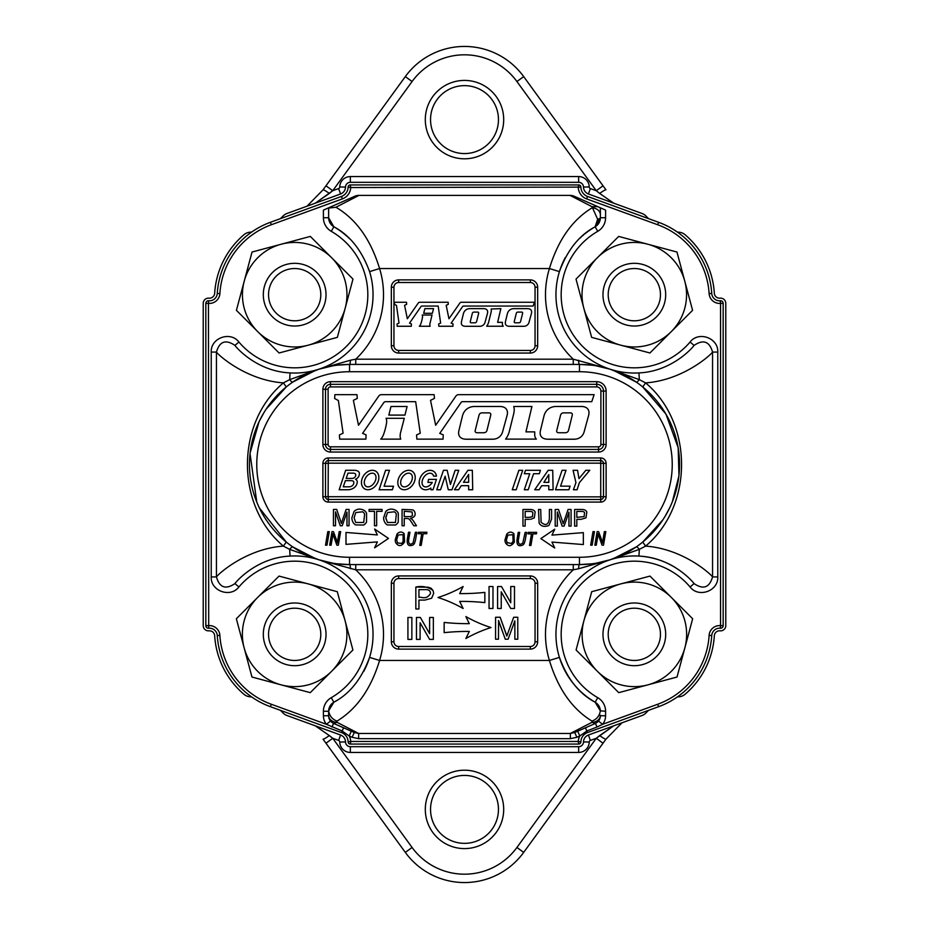 <?xml version="1.0" encoding="UTF-8"?>
<svg xmlns="http://www.w3.org/2000/svg" width="929" height="929" viewBox="0 0 929 929"><rect width="100%" height="100%" fill="white"/><g stroke="black" fill="none" stroke-linecap="round" stroke-linejoin="round"><path stroke-width="1.39" d="M464.5 775.425A33.967 33.967 0 0 1 493.914 826.369A33.967 33.967 0 0 1 435.086 826.369A33.967 33.967 0 0 1 464.5 775.425A33.967 33.967 0 0 1 493.914 826.369A33.967 33.967 0 0 1 435.086 826.369A33.967 33.967 0 0 1 464.5 775.425A33.967 33.967 0 0 1 493.914 826.369A33.967 33.967 0 0 1 435.086 826.369A33.967 33.967 0 0 1 464.5 775.425A33.967 33.967 0 0 1 493.914 826.369A33.967 33.967 0 0 1 435.086 826.369A33.967 33.967 0 0 1 464.5 775.425A33.967 33.967 0 0 1 493.914 826.369A33.967 33.967 0 0 1 435.086 826.369A33.967 33.967 0 0 1 464.5 775.425A33.967 33.967 0 0 1 493.914 826.369A33.967 33.967 0 0 1 435.086 826.369A33.967 33.967 0 0 1 464.5 775.425M603.014 743.2L523.689 852.392A73.159 73.159 0 0 1 405.311 852.392L323.06 739.194L405.311 852.392L325.986 743.2L332.745 738.288L325.986 743.2L405.311 852.392A73.159 73.159 0 0 0 523.689 852.392A73.159 73.159 0 0 1 405.311 852.392L412.081 847.48L332.745 738.288L329.354 735.582L332.745 738.288L338.62 740.425A1.742 1.742 0 0 1 339.759 742.039L345.507 741.934A7.49 7.49 0 0 0 340.583 735.025L286.98 715.516A10.451 10.451 0 0 1 282.962 712.88A52.256 52.256 0 0 0 280.372 710.325A52.256 52.256 0 0 1 282.962 712.88A10.451 10.451 0 0 0 286.98 715.516L340.583 735.025A7.49 7.49 0 0 1 345.507 741.934A4.831 4.831 0 0 0 350.338 746.684A4.831 4.831 0 0 1 345.507 741.934L339.759 742.039A10.579 10.579 0 0 0 350.338 752.432L350.338 746.684L578.662 746.684L350.338 746.684L350.338 752.432A10.579 10.579 0 0 1 339.759 742.039A1.742 1.742 0 0 0 338.62 740.425L340.583 735.025L338.62 740.425L332.745 738.288L412.081 847.48L405.311 852.392A73.159 73.159 0 0 0 523.689 852.392L605.94 739.194L603.014 743.2L596.255 738.288L613.686 725.828L599.646 735.582A8.361 0.778 36 0 0 605.94 739.194L621.989 722.808L605.94 739.194A8.361 0.778 36 0 1 599.646 735.582L596.255 738.288L603.014 743.2M523.689 76.608L605.94 189.806L523.689 76.608L603.014 185.8L596.255 190.712L603.014 185.8L523.689 76.608A73.159 73.159 0 0 0 405.311 76.608A73.159 73.159 0 0 1 523.689 76.608A73.159 73.159 0 0 0 405.311 76.608A73.159 73.159 0 0 1 523.689 76.608L516.919 81.52L596.255 190.712L599.646 193.418L596.255 190.712L590.379 188.575A1.742 1.742 0 0 1 589.241 186.961L583.493 187.066A7.49 7.49 0 0 0 588.417 193.975L642.02 213.484A10.451 10.451 0 0 1 646.038 216.12A52.256 52.256 0 0 0 648.628 218.675A52.256 52.256 0 0 1 646.038 216.12A10.451 10.451 0 0 0 642.02 213.484L588.417 193.975A7.49 7.49 0 0 1 583.493 187.066A4.831 4.831 0 0 0 578.662 182.316A4.831 4.831 0 0 1 583.493 187.066L589.241 186.961A10.579 10.579 0 0 0 578.662 176.568L578.662 182.316L350.338 182.316L578.662 182.316L578.662 176.568A10.579 10.579 0 0 1 589.241 186.961A1.742 1.742 0 0 0 590.379 188.575L588.417 193.975L590.379 188.575L596.255 190.712L516.919 81.52L523.689 76.608M325.986 185.8L405.311 76.608L323.06 189.806L325.986 185.8L332.745 190.712L315.314 203.172L329.354 193.418A8.361 0.778 -144 0 0 323.06 189.806L307.011 206.192L323.06 189.806A8.361 0.778 -144 0 1 329.354 193.418L332.745 190.712L325.986 185.8M464.5 85.642A33.967 33.967 0 0 1 493.914 136.586A33.967 33.967 0 0 1 435.086 136.586A33.967 33.967 0 0 1 464.5 85.642A33.967 33.967 0 0 1 493.914 136.586A33.967 33.967 0 0 1 435.086 136.586A33.967 33.967 0 0 1 464.5 85.642A33.967 33.967 0 0 1 493.914 136.586A33.967 33.967 0 0 1 435.086 136.586A33.967 33.967 0 0 1 464.5 85.642A33.967 33.967 0 0 1 493.914 136.586A33.967 33.967 0 0 1 435.086 136.586A33.967 33.967 0 0 1 464.5 85.642A33.967 33.967 0 0 1 493.914 136.586A33.967 33.967 0 0 1 435.086 136.586A33.967 33.967 0 0 1 464.5 85.642A33.967 33.967 0 0 1 493.914 136.586A33.967 33.967 0 0 1 435.086 136.586A33.967 33.967 0 0 1 464.5 85.642M315.314 725.828L329.354 735.582A8.361 0.778 144 0 1 323.06 739.194A8.361 0.778 144 0 0 329.354 735.582L315.314 725.828M613.686 203.172L599.646 193.418A8.361 0.778 -36 0 1 605.94 189.806A8.361 0.778 -36 0 0 599.646 193.418L613.686 203.172M345.507 187.066A4.831 4.831 0 0 1 350.338 182.316A4.831 4.831 0 0 0 345.507 187.066A7.49 7.49 0 0 1 340.583 193.975A7.49 7.49 0 0 0 345.507 187.066L339.759 186.961A1.742 1.742 0 0 1 338.62 188.575L340.583 193.975L286.98 213.484L340.583 193.975L338.62 188.575L332.745 190.712L412.081 81.52A64.798 64.798 0 0 1 516.919 81.52A64.798 64.798 0 0 0 412.081 81.52L405.311 76.608L412.081 81.52L332.745 190.712L338.62 188.575A1.742 1.742 0 0 0 339.759 186.961A10.579 10.579 0 0 1 350.338 176.568L578.662 176.568L350.338 176.568L350.338 182.316L350.338 176.568A10.579 10.579 0 0 0 339.759 186.961L345.507 187.066M282.962 216.12A10.451 10.451 0 0 1 286.98 213.484A10.451 10.451 0 0 0 282.962 216.12A52.256 52.256 0 0 1 280.372 218.675A52.256 52.256 0 0 0 282.962 216.12M249.82 232.227A52.256 52.256 0 0 0 251.724 232.018A52.256 52.256 0 0 1 249.82 232.227A10.451 10.451 0 0 0 244.013 234.665A10.451 10.451 0 0 1 249.82 232.227M214.669 293.285A83.61 83.61 0 0 1 244.013 234.665A83.61 83.61 0 0 0 214.669 293.285A5.226 5.226 0 0 1 208.944 298.163A5.226 5.226 0 0 0 214.669 293.285M203.219 303.365A5.226 5.226 0 0 1 208.944 298.163A5.226 5.226 0 0 0 203.219 303.365L203.219 625.635L203.219 303.365M208.944 630.837A5.226 5.226 0 0 1 203.219 625.635A5.226 5.226 0 0 0 208.944 630.837A5.226 5.226 0 0 1 214.669 635.715A5.226 5.226 0 0 0 208.944 630.837M244.013 694.335A83.61 83.61 0 0 1 214.669 635.715A83.61 83.61 0 0 0 244.013 694.335A10.451 10.451 0 0 0 249.82 696.773A10.451 10.451 0 0 1 244.013 694.335M251.724 696.982A52.256 52.256 0 0 0 249.82 696.773A52.256 52.256 0 0 1 251.724 696.982M583.493 741.934A4.831 4.831 0 0 1 578.662 746.684A4.831 4.831 0 0 0 583.493 741.934A7.49 7.49 0 0 1 588.417 735.025A7.49 7.49 0 0 0 583.493 741.934L589.241 742.039A1.742 1.742 0 0 1 590.379 740.425L588.417 735.025L642.02 715.516L588.417 735.025L590.379 740.425L596.255 738.288L516.919 847.48A64.798 64.798 0 0 1 412.081 847.48A64.798 64.798 0 0 0 516.919 847.48L523.689 852.392L516.919 847.48L596.255 738.288L590.379 740.425A1.742 1.742 0 0 0 589.241 742.039A10.579 10.579 0 0 1 578.662 752.432L350.338 752.432L578.662 752.432L578.662 746.684L578.662 752.432A10.579 10.579 0 0 0 589.241 742.039L583.493 741.934M646.038 712.88A10.451 10.451 0 0 1 642.02 715.516A10.451 10.451 0 0 0 646.038 712.88A52.256 52.256 0 0 1 648.628 710.325A52.256 52.256 0 0 0 646.038 712.88M679.18 696.773A52.256 52.256 0 0 0 677.276 696.982A52.256 52.256 0 0 1 679.18 696.773A10.451 10.451 0 0 0 684.987 694.335A10.451 10.451 0 0 1 679.18 696.773M714.331 635.715A83.61 83.61 0 0 1 684.987 694.335A83.61 83.61 0 0 0 714.331 635.715A5.226 5.226 0 0 1 720.056 630.837A5.226 5.226 0 0 0 714.331 635.715M725.781 625.635A5.226 5.226 0 0 1 720.056 630.837A5.226 5.226 0 0 0 725.781 625.635L725.781 303.365L725.781 625.635M720.056 298.163A5.226 5.226 0 0 1 725.781 303.365A5.226 5.226 0 0 0 720.056 298.163A5.226 5.226 0 0 1 714.331 293.285A5.226 5.226 0 0 0 720.056 298.163M684.987 234.665A83.61 83.61 0 0 1 714.331 293.285A83.61 83.61 0 0 0 684.987 234.665A10.451 10.451 0 0 0 679.18 232.227A10.451 10.451 0 0 1 684.987 234.665M677.276 232.018A52.256 52.256 0 0 0 679.18 232.227A52.256 52.256 0 0 1 677.276 232.018M620.491 656.489A26.128 26.128 0 0 1 622.07 611.259A26.128 26.128 0 0 1 660.449 635.25A26.128 26.128 0 0 1 620.491 656.489M617.715 660.925A31.354 31.354 0 0 1 619.132 606.916A31.354 31.354 0 0 1 665.687 634.333A31.354 31.354 0 0 1 617.715 660.925A31.354 31.354 0 0 0 665.687 634.333M671.284 331.618L671.249 331.653A52.256 52.256 0 0 0 647.827 244.222A52.256 52.256 0 0 0 583.818 308.231A52.256 52.256 0 0 0 671.249 331.653L692.581 310.321L676.962 252.038L618.679 236.419L576.015 279.083L591.634 337.366L649.917 352.985L671.249 331.653M331.618 671.284L352.915 649.986L345.112 620.839A52.256 52.256 0 0 0 257.681 597.417A52.256 52.256 0 0 0 244.153 647.896L251.968 677.032L281.104 684.847A52.256 52.256 0 0 0 345.112 620.839L337.297 591.703L279.014 576.085L236.349 618.749L244.153 647.896A52.256 52.256 0 0 0 281.104 684.847L310.251 692.651L331.583 671.319M605.592 210.117L574.25 196.274A10.451 10.451 0 0 0 570.034 195.38L592.005 206.702L597.742 206.644L605.592 210.117L605.592 217.734A15.677 15.677 0 0 1 597.753 231.309A73.159 73.159 0 0 0 578.152 341.524A73.159 73.159 0 0 0 690.096 342.023C698.55 330.794 718.547 337.97 717.769 352.079L712.555 352.079C709.907 355.842 682.13 380.333 645.609 382.887C693.382 423.043 693.684 505.666 645.609 546.113L639.338 549.364L610.237 559.746A78.384 78.384 0 0 0 559.421 657.384L549.422 660.461C558.05 688.853 572.241 709.071 592.005 721.101L592.005 722.297L570.348 733.457L574.749 732.505L595.384 723.401A8.361 8.361 0 0 0 600.366 715.748L600.366 715.225A8.361 7.072 -0 0 1 592.005 722.297L595.384 723.401L597.068 726.989L586.931 730.937L579.812 735.989L577.699 731.204M662.923 519.752L642.729 542.06L645.609 546.113C682.258 548.714 709.942 573.193 712.555 576.921L717.769 576.921C718.547 590.995 698.573 598.23 690.096 586.977L694.079 583.598C691.733 580.265 671.133 557.516 638.943 556.088A78.384 78.384 0 0 0 610.237 559.746L596.244 563.171M350.338 744.071L578.662 744.071L578.279 741.458L350.721 741.458L350.338 744.071A2.218 2.218 0 0 1 348.12 741.888L350.721 741.458A12.716 12.716 0 0 0 349.188 735.989L342.069 730.937L326.451 724.318A13.587 13.587 0 0 1 323.408 715.748L323.408 711.266A15.677 15.677 0 0 1 331.247 697.691A73.159 73.159 0 0 0 350.848 587.476A73.159 73.159 0 0 0 238.904 586.977C230.45 598.206 210.453 591.03 211.231 576.921L216.445 576.921C219.093 573.158 246.87 548.667 283.391 546.113C235.618 505.957 235.316 423.334 283.391 382.887C246.742 380.286 219.058 355.807 216.445 352.079C219.534 341.373 225.689 339.143 234.921 345.402C237.267 348.735 257.867 371.484 290.057 372.912A78.384 78.384 0 0 0 369.579 271.616C361.683 250.156 349.78 235.211 333.859 226.781L328.634 217.734L328.634 208.084L335.938 207.248C356.179 219.139 370.729 239.566 379.578 268.539L369.579 271.616M355.737 564.588L355.737 569.814L318.763 559.746A78.384 78.384 0 0 0 290.057 556.088C257.96 557.493 237.255 580.23 234.921 583.598C225.677 589.845 219.511 587.627 216.445 576.921L216.445 352.079L211.231 352.079C210.453 338.005 230.427 330.77 238.904 342.023L234.921 345.402M354.75 196.274L323.408 210.117L354.75 196.274A10.451 10.451 0 0 1 358.966 195.38L570.034 195.38M331.618 257.716L331.653 257.751A52.256 52.256 0 0 0 244.222 281.173A52.256 52.256 0 0 0 308.231 345.182A52.256 52.256 0 0 0 331.653 257.751L310.321 236.419L252.038 252.038L236.419 310.321L279.083 352.985L337.366 337.366L352.985 279.083L331.653 257.751M671.284 597.382L649.986 576.085L620.839 583.888A52.256 52.256 0 0 0 597.417 671.319L618.749 692.651L647.896 684.847L677.032 677.032L684.847 647.896A52.256 52.256 0 0 0 620.839 583.888L591.703 591.703L583.888 620.839L576.085 649.986L597.417 671.319A52.256 52.256 0 0 0 684.847 647.896L692.651 618.749L671.319 597.417M326.021 294.667A31.354 31.354 0 0 1 278.05 321.26A31.354 31.354 0 0 1 279.466 267.25A31.354 31.354 0 0 1 326.021 294.667M620.491 316.824A26.128 26.128 0 0 1 622.07 271.593A26.128 26.128 0 0 1 660.449 295.585A26.128 26.128 0 0 1 620.491 316.824M617.715 321.26A31.354 31.354 0 0 1 619.132 267.25A31.354 31.354 0 0 1 665.687 294.667A31.354 31.354 0 0 1 617.715 321.26M280.825 656.489A26.128 26.128 0 0 1 282.404 611.259A26.128 26.128 0 0 1 320.784 635.25A26.128 26.128 0 0 1 280.825 656.489M278.05 660.925A31.354 31.354 0 0 1 279.466 606.916A31.354 31.354 0 0 1 326.021 634.333A31.354 31.354 0 0 1 278.05 660.925M280.825 316.824A26.128 26.128 0 0 1 282.404 271.593A26.128 26.128 0 0 1 320.784 295.585A26.128 26.128 0 0 1 280.825 316.824M513.679 617.262L517.778 617.262L517.778 639.21L514.863 639.21L514.863 620.851L508.093 639.21L505.271 639.21L498.571 620.549L498.478 639.21L495.563 639.21L495.563 617.262L500.162 617.262L506.793 636.063L513.679 617.262M415.844 587.035C422.37 585.746 428.083 586.896 433.019 590.461L433.692 593.387L431.602 598.253L424.925 600.088L418.944 600.088L418.944 608.983L415.844 608.983L415.844 587.035L428.269 587.233L431.068 588.243L433.019 590.461L433.692 593.387L431.602 598.253M418.944 589.648L418.944 597.475C420.814 596.163 426.063 600.796 430.499 593.468C430.429 590.647 428.559 589.369 424.901 589.648L418.944 589.648M598.601 531.643L600.471 536.718A80.242 80.242 0 0 1 601.771 540.481A41.236 41.236 0 0 1 602.491 543.14A79.406 79.406 0 0 1 603.014 539.61L604.373 531.643L605.824 531.643L603.502 545.184L602.038 545.184L599.275 537.368A49.667 49.667 0 0 1 598.125 533.711A35.302 35.302 0 0 1 597.695 536.95L596.279 545.184L594.839 545.184L597.15 531.643L598.601 531.643M592.156 545.184L590.67 545.184L592.981 531.643L594.467 531.643L592.156 545.184M583.342 544.557L583.342 532.631L551.965 535.116L554.729 529.193L540.841 538.588L554.729 547.994L551.965 542.072L583.342 544.557M583.133 511.577A9.592 9.592 0 0 0 581.078 511.414L576.828 511.414L576.828 517.372L584.155 516.582L584.527 512.553A2.473 2.473 0 0 0 583.133 511.577M586.826 512.007L585.978 517.859L581.101 519.334L576.828 519.334L576.828 526.104L574.621 526.104L574.621 509.464L580.904 509.464A15.479 15.479 0 0 1 583.435 509.615A5.04 5.04 0 0 1 585.491 510.393A4.099 4.099 0 0 1 586.826 512.007M540.957 521.796L541.108 522.261C545.462 526.046 548.226 524.978 549.387 519.067L549.387 509.464L551.594 509.464L551.594 519.067L548.969 525.454C544.452 527.173 541.177 526.441 539.134 523.248L538.495 509.464L540.701 509.464L541.108 522.261M529.46 517.372L532.491 516.582L532.863 512.553A2.473 2.473 0 0 0 531.469 511.577A9.592 9.592 0 0 0 529.414 511.414L525.164 511.414L525.164 517.372L530.273 517.337M529.437 519.334L525.164 519.334L525.164 526.104L522.957 526.104L522.957 509.464L529.24 509.464A15.479 15.479 0 0 1 531.771 509.615A5.04 5.04 0 0 1 533.827 510.393A4.099 4.099 0 0 1 535.162 512.007L534.314 517.859L530.761 519.276M525.257 540.039L524.246 543.407A4.552 4.552 0 0 1 522.667 545.114C518.394 546.821 516.512 544.951 517.023 539.505L518.243 532.352L519.683 532.352L518.301 540.399C518.359 544.324 519.857 545.218 522.795 543.082L525.14 532.352L526.58 532.352L525.106 540.887M506.99 542.606L511.507 543.5L513.11 541.235L512.831 534.732L507.861 535.081L507.327 535.859M507.861 535.081L506.375 540.051L507.327 543.093M513.888 533.687L514.341 542.037C511.264 546.531 508.36 546.856 505.608 543.012A7.06 7.06 0 0 1 504.97 539.97L506.769 534.117C509.127 531.632 511.496 531.481 513.888 533.687M327.809 531.643L329.296 531.643L326.985 545.184L325.498 545.184L327.809 531.643M415.53 539.935L414.508 543.302A4.552 4.552 0 0 1 412.929 545.021C408.667 546.728 406.786 544.858 407.285 539.401L408.505 532.259L409.944 532.259L408.563 540.306C408.621 544.231 410.119 545.126 413.057 542.989L415.414 532.259L416.842 532.259L415.368 540.783M403.105 541.723L403.105 534.628L398.135 534.976L396.648 539.958L397.6 542.989L401.769 543.407L403.372 541.131M395.231 539.865L397.031 534.024C399.389 531.527 401.769 531.388 404.15 533.594L404.603 541.944C401.537 546.438 398.622 546.763 395.87 542.919A7.06 7.06 0 0 1 395.231 539.865M412.07 511.96L404.231 511.217L404.231 516.629L408.888 516.629A7.002 7.002 0 0 0 411.21 516.315A2.473 2.473 0 0 0 412.476 515.34L412.07 511.96M406.739 518.498L404.231 518.498L404.231 525.756L402.071 525.756L402.071 509.406L412.639 509.847A3.635 3.635 0 0 1 414.462 511.403C416.122 514.91 414.822 517.221 410.537 518.324A5.539 5.539 0 0 1 411.837 519.137A11.148 11.148 0 0 1 413.637 521.308L416.482 525.756L413.765 525.756L411.593 522.353A32.538 32.538 0 0 0 410.037 520.101A4.877 4.877 0 0 0 408.934 519.009A3.31 3.31 0 0 0 407.947 518.579A7.014 7.014 0 0 0 406.739 518.498M385.907 516.431L385.907 518.963M398.239 522.052A6.898 6.898 0 0 1 395.406 525.024L387.3 524.92A7.223 7.223 0 0 1 384.548 521.877A9.22 9.22 0 0 1 383.607 517.801L385.79 511.414C388.601 508.837 391.841 508.43 395.522 510.195A7.118 7.118 0 0 1 398.297 513.214L398.239 522.052M387.498 512.553L385.837 517.825L387.428 522.481L395.44 522.47L396.346 514.109A5.191 5.191 0 0 0 394.372 511.798L387.498 512.553M363.68 525.024L355.575 524.92A7.223 7.223 0 0 1 352.823 521.877A9.22 9.22 0 0 1 351.882 517.801L354.077 511.414C356.875 508.837 360.115 508.43 363.796 510.195A7.118 7.118 0 0 1 366.572 513.214L366.525 522.052A6.898 6.898 0 0 1 363.68 525.024M363.715 522.47L364.621 514.109A5.191 5.191 0 0 0 362.647 511.798L355.772 512.553L354.112 517.825L355.702 522.481L363.715 522.47M341.361 523.41A111.643 111.643 0 0 1 342.232 520.786L346.134 509.406L349.049 509.406L349.049 525.756L346.97 525.756L346.97 512.076L342.209 525.756L340.269 525.756L335.532 511.833L335.532 525.756L333.453 525.756L333.453 509.406L336.704 509.406L340.571 520.983A127.261 127.261 0 0 1 341.361 523.41M507.35 313.828L505.469 321.597A14.411 6.329 -35.5 0 0 509.533 326.3L523.561 326.3A12.681 7.931 -129.6 0 0 529.042 322.212L531.411 313.549A14.237 6.306 144.5 0 0 527.393 308.637L514.027 308.637A12.344 8.709 50.4 0 0 507.35 313.828M520.612 321.457A4.285 2.59 -131.2 0 1 518.835 322.804L515.316 322.804A2.694 1.405 -32.8 0 1 514.248 321.631L516.303 313.352A4.239 2.508 48.8 0 1 517.987 312.086L521.517 312.086A4.146 1.742 145.1 0 1 522.609 313.328L520.612 321.457M479.585 326.3A12.681 7.931 -129.6 0 0 485.077 322.212L487.435 313.549A14.237 6.306 144.5 0 0 483.417 308.637L470.051 308.637A12.344 8.709 50.4 0 0 463.374 313.828L461.492 321.597A14.411 6.329 -35.5 0 0 465.568 326.3L479.585 326.3M477.541 312.086A4.146 1.742 145.1 0 1 478.644 313.328L476.635 321.457A4.285 2.59 -131.2 0 1 474.858 322.804L471.34 322.804A2.694 1.405 -32.8 0 1 470.271 321.631L472.327 313.352A4.239 2.508 48.8 0 1 474.011 312.086L477.541 312.086M432.391 313.282L433.541 308.637L424.855 308.637L423.694 313.282L432.391 313.282M412.232 471.293A10.428 7.85 -56.8 0 0 397.972 480.665A10.428 7.85 -56.8 0 0 409.352 488.108A10.428 7.85 -56.8 0 0 412.232 471.293M410.641 473.732A7.513 4.97 -56.8 0 0 400.852 480.804A7.513 4.97 -56.8 0 0 408.063 485.53A7.513 4.97 -56.8 0 0 410.641 473.732M374.259 473.732A7.513 4.97 -56.8 0 0 364.482 480.804A7.513 4.97 -56.8 0 0 371.681 485.53A7.513 4.97 -56.8 0 0 374.259 473.732M375.862 471.293A10.428 7.85 -56.8 0 0 361.602 480.665A10.428 7.85 -56.8 0 0 372.97 488.108A10.428 7.85 -56.8 0 0 375.862 471.293M432.287 482.418A7.513 4.97 -56.8 0 1 423.218 485.89A7.513 4.97 -56.8 0 1 425.389 475.358A7.513 4.97 -56.8 0 1 433.576 476.124L436.491 476.124A10.428 7.85 -56.8 0 0 425.981 471.433A10.428 7.85 -56.8 0 0 419.536 485.077A10.428 7.85 -56.8 0 0 430.847 488.062L430.847 489.757L433.007 489.757L436.456 479.387L428.548 479.387L427.897 482.418L432.287 482.418M392.328 489.757L379.09 489.757L385.593 470.295L389.518 470.295L384.083 486.239L393.513 486.239L392.328 489.757M600.726 502.09L328.274 502.09A5.388 5.388 0 0 1 322.886 496.701L322.886 463.339A5.388 5.388 0 0 1 328.274 457.951L600.726 457.951A5.388 5.388 0 0 1 606.114 463.339L606.114 496.701A5.388 5.388 0 0 1 600.726 502.09L600.726 499.477L328.274 499.477A2.775 2.775 0 0 1 325.498 496.701L325.498 463.339A2.775 2.775 0 0 1 328.274 460.563L600.726 460.563A2.775 2.775 0 0 1 603.502 463.339L603.502 496.701A2.775 2.775 0 0 1 600.726 499.477L600.726 496.864L328.111 496.701L328.274 463.176L600.726 463.176L600.726 496.864M573.065 470.295L577.559 470.295L578.976 478.621L585.851 470.295L589.787 470.295L579.394 482.627L577.072 489.757L573.425 489.757L575.934 482.627L573.065 470.295M354.344 470.283L345.658 470.283L339.155 489.757L347.829 489.757A10.869 10.869 0 0 0 353.74 488.004A7.734 7.734 0 0 0 357.247 482.093A2.833 2.833 0 0 0 355.505 479.259A6.015 6.015 0 0 0 359.407 473.627A2.787 2.787 0 0 0 357.909 471.154A7.711 7.711 0 0 0 354.344 470.283M436.746 489.757L443.47 470.295L447.163 470.295L450.437 484.485L455.14 470.295L458.763 470.295L452.005 489.757L448.289 489.757L445.142 476.205L440.555 489.757L436.746 489.757M565.25 432.74L558.724 432.74A5.005 2.613 -32.8 0 1 556.738 430.557L560.559 415.217A7.862 4.645 48.8 0 1 563.682 412.871L570.22 412.871A7.687 3.228 145.1 0 1 572.264 415.182L568.548 430.255A7.931 4.796 -131.2 0 1 565.25 432.74M483.719 432.74L477.192 432.74A5.005 2.613 -32.8 0 1 475.207 430.557L479.016 415.217A7.862 4.645 48.8 0 1 482.139 412.871L488.689 412.871A7.687 3.228 145.1 0 1 490.721 415.182L487.005 430.255A7.931 4.796 -131.2 0 1 483.719 432.74M339.399 434.946L343.08 433.204L338.377 400.515L334.637 398.518L334.881 394.662L356.968 394.662L357.293 398.413L353.368 400.329L358.501 425.261L378.742 396.091A3.333 3.333 0 0 1 381.482 394.662L434.133 394.662L434.458 398.413L430.533 400.329L435.666 425.261L455.907 396.091A3.333 3.333 0 0 1 458.647 394.662L594.119 394.662L591.761 401.676L462.561 401.676A1.788 1.788 0 0 0 461.098 402.454L439.754 433.378L443.238 434.842L443.052 439.138L416.854 439.138L416.575 434.946L420.245 433.204L415.669 401.676L385.628 401.676A2.23 2.23 0 0 0 383.793 402.64L362.589 433.378L366.072 434.842L365.887 439.138L339.689 439.138L339.399 434.946M514.225 409.55A19.451 19.451 0 0 1 513.656 413.986L509.255 431.637A19.927 19.927 0 0 1 505.597 439.115L536.358 439.115A6.329 6.329 0 0 1 534.721 434.865L534.721 431.88L525.942 431.88L531.922 406.472L513.714 406.472L513.911 407.146A8.326 8.326 0 0 1 514.225 409.55M556.343 406.472A22.877 16.153 50.4 0 0 543.953 416.111L540.469 430.499A26.709 11.74 -35.5 0 0 548.017 439.22L574.017 439.22A23.515 14.701 -129.6 0 0 584.19 431.637L588.58 415.577A26.395 11.682 144.5 0 0 581.124 406.472L556.343 406.472M336.937 563.798L349.536 564.588L349.536 557.272A92.772 92.772 0 0 1 256.764 464.5A92.772 92.772 0 0 1 349.536 371.728L349.536 364.412L579.464 364.412A100.088 100.088 0 0 1 679.552 464.5A100.088 100.088 0 0 1 579.464 564.588L349.536 564.588A100.088 100.088 0 0 1 249.448 464.5A100.088 100.088 0 0 1 349.536 364.412A5.226 0.917 90 0 0 350.43 360.231L318.763 369.254L332.756 365.829M350.43 360.231L355.737 359.186A88.836 88.836 0 0 0 379.578 268.539L549.422 268.539C558.039 240.158 572.229 219.952 592.005 207.899A8.361 6.933 -0 0 1 600.366 214.831L600.366 207.806L600.366 217.734L595.141 226.781A10.451 10.451 0 0 0 600.366 217.734L600.366 217.514M266.077 409.248L286.271 386.94L283.391 382.887L289.662 379.636L318.763 369.254L305.978 374.387M315.558 370.357L292.74 382.086A5.226 1.196 55.4 0 1 289.662 379.636L290.057 372.912M349.536 364.412L336.937 365.202M333.244 365.747L322.142 368.232M355.737 364.412L355.737 359.186L573.263 359.186L610.237 369.254A78.384 78.384 0 0 0 638.943 372.912C671.04 371.507 691.745 348.77 694.079 345.402C703.323 339.155 709.489 341.373 712.555 352.079L712.555 576.921C709.466 587.627 703.311 589.857 694.079 583.598M573.263 364.412L573.263 359.186A88.836 88.836 0 0 1 549.422 268.539L559.421 271.616A78.384 78.384 0 0 0 610.237 369.254L623.022 374.387M349.536 371.728L579.464 371.728L579.464 364.412L592.063 365.202M595.756 365.747L606.858 368.232M675.708 567.758A78.384 78.384 0 0 0 610.237 559.746L578.57 568.769A5.226 0.917 -90 0 1 579.464 564.588L592.063 563.798M595.756 563.253L606.858 560.768M638.943 556.088L639.338 549.364A5.226 1.196 -124.6 0 0 636.26 546.914L613.442 558.643M664.874 516.687L669.728 507.757M669.937 507.315L671.818 503.088M672.259 502.02L678.89 476.078M678.96 475.404L678.193 448.01M678.1 447.499L665.93 414.079L642.729 386.94L645.609 382.887L639.338 379.636L610.237 369.254L596.232 365.829M638.943 372.912L639.338 379.636A5.226 1.196 124.6 0 1 636.26 382.086L613.442 370.357M578.57 568.769L573.263 569.814A88.836 88.836 0 0 0 549.422 660.461L379.578 660.461C370.961 688.842 356.771 709.048 336.995 721.101C332.257 719.301 329.47 715.876 328.645 710.824L328.634 715.225A8.361 7.072 180 0 0 336.995 722.297L333.616 723.401L354.251 732.505L358.652 733.457L336.995 722.297L336.995 721.101M573.263 564.588L573.263 569.814L355.737 569.814A88.836 88.836 0 0 1 379.578 660.461L369.579 657.384A78.384 78.384 0 0 0 318.763 559.746L305.978 554.613M333.244 563.253L322.142 560.768M315.558 558.643L292.74 546.914A5.226 1.196 -55.4 0 0 289.662 549.364L318.763 559.746L332.756 563.171M530.343 353.055L398.657 353.055A7.316 7.316 0 0 1 391.341 345.739L391.341 287.212A7.316 7.316 0 0 1 398.657 279.896L530.343 279.896A7.316 7.316 0 0 1 537.659 287.212L537.659 345.739A7.316 7.316 0 0 1 530.343 353.055L530.343 350.442L398.657 350.442A4.703 4.703 0 0 1 393.954 345.739L393.954 287.212A4.703 4.703 0 0 1 398.657 282.509L530.343 282.509A4.703 4.703 0 0 1 535.046 287.212L535.046 345.739A4.703 4.703 0 0 1 530.343 350.442M264.126 412.313L259.272 421.243M259.063 421.685L250.11 452.922M250.04 453.596L256.799 502.159M257.147 502.995L259.005 507.188M259.307 507.838L286.271 542.06L283.391 546.113L289.662 549.364L290.057 556.088M323.408 210.117L323.408 217.734L328.634 217.734A10.451 10.451 0 0 0 329.005 220.498M329.238 221.241A10.451 10.451 0 0 0 330.376 223.517M330.817 224.121A10.451 10.451 0 0 0 333.859 226.781A78.384 78.384 0 0 1 349.559 238.718M328.645 710.824L333.859 702.219C349.722 693.858 361.636 678.913 369.579 657.384A78.384 78.384 0 0 1 363.669 671.516M605.592 217.734L600.366 217.734A8.361 2.102 -0 0 1 597.649 219.279L595.141 226.781C579.278 235.142 567.364 250.087 559.421 271.616A78.384 78.384 0 0 1 565.331 257.484M597.753 231.309L595.141 226.781A78.384 78.384 0 0 0 584.98 233.771M583.772 234.77A78.384 78.384 0 0 0 582.46 235.908M581.159 237.081A78.384 78.384 0 0 0 579.882 238.277M574.041 244.582A78.384 78.384 0 0 0 572.438 246.568M335.938 207.248L358.966 195.38M597.742 206.644L574.25 196.274M323.408 715.748L328.634 715.748A8.361 8.361 0 0 0 333.616 723.401L354.251 732.505L352.137 737.289L358.652 738.671L358.652 733.457L570.348 733.457L570.348 738.671L576.863 737.289L574.749 732.505L595.384 723.401L574.749 732.505M331.247 697.691L333.859 702.219A10.451 10.451 0 0 0 328.634 711.266L323.408 711.266M597.068 726.989L602.549 724.318A13.587 13.587 0 0 0 605.592 715.748L605.592 711.266L600.355 710.824C599.53 715.876 596.743 719.301 592.005 721.101M348.12 187.112L350.721 187.542A12.716 12.716 0 0 1 342.371 198.887L341.477 196.437A10.103 10.103 0 0 0 348.12 187.112A2.218 2.218 0 0 1 350.338 184.929L578.662 184.929L578.279 187.542A12.716 12.716 0 0 0 586.629 198.887L657.697 224.748A78.384 78.384 0 0 1 709.117 293.599A10.451 10.451 0 0 0 720.556 303.365L720.556 625.635L723.168 625.635A2.613 2.613 0 0 1 720.3 628.236L720.556 625.635A10.451 10.451 0 0 0 709.117 635.401A78.384 78.384 0 0 1 657.697 704.252L602.549 724.318L598.497 721.02M600.355 710.824L595.141 702.219C579.22 693.789 567.317 678.844 559.421 657.384A78.384 78.384 0 0 0 595.141 702.219L592.388 700.559M341.477 196.437L270.409 222.298A80.997 80.997 0 0 0 217.27 293.448L219.883 293.599A78.384 78.384 0 0 1 271.303 224.748L342.371 198.887M350.338 184.929L350.721 187.542L580.88 187.112A10.103 10.103 0 0 0 587.523 196.437L658.591 222.298A80.997 80.997 0 0 1 711.73 293.448A7.838 7.838 0 0 0 720.3 300.764A2.613 2.613 0 0 1 723.168 303.365L723.168 625.635M217.27 293.448A7.838 7.838 0 0 1 208.7 300.764L208.444 303.365A10.451 10.451 0 0 0 219.883 293.599M208.7 300.764A2.613 2.613 0 0 0 205.832 303.365L205.832 625.635A2.613 2.613 0 0 0 208.7 628.236L208.444 303.365L205.832 303.365M578.662 184.929A2.218 2.218 0 0 1 580.88 187.112M348.12 741.888A10.103 10.103 0 0 0 341.477 732.563L343.579 727.802M723.168 303.365L720.556 303.365L720.3 300.764M657.697 704.252L658.591 706.702L587.523 732.563A10.103 10.103 0 0 0 580.88 741.888A2.218 2.218 0 0 1 578.662 744.071M580.88 741.888L578.279 741.458A12.716 12.716 0 0 1 579.812 735.989L576.863 737.289M720.3 628.236A7.838 7.838 0 0 0 711.73 635.552A80.997 80.997 0 0 1 658.591 706.702M600.366 711.266A10.451 10.451 0 0 0 595.141 702.219L597.753 697.691A73.159 73.159 0 0 1 578.152 587.476A73.159 73.159 0 0 1 690.096 586.977M398.657 575.945A7.316 7.316 0 0 0 391.341 583.261L391.341 641.788A7.316 7.316 0 0 0 398.657 649.104L530.343 649.104A7.316 7.316 0 0 0 537.659 641.788L537.659 583.261A7.316 7.316 0 0 0 530.343 575.945L398.657 575.945L398.657 578.558A4.703 4.703 0 0 0 393.954 583.261L393.954 641.788A4.703 4.703 0 0 0 398.657 646.491L530.343 646.491A4.703 4.703 0 0 0 535.046 641.788L535.046 583.261L537.659 583.261M505.271 639.21L498.478 620.549M500.162 617.262L506.932 636.005M507.373 634.855L507.571 634.193M328.111 389.274L325.498 389.274L325.498 444.48A4.959 4.959 0 0 0 330.457 449.439L330.457 452.051A7.571 7.571 0 0 1 322.886 444.48L322.886 389.274L325.498 389.274A4.959 4.959 0 0 1 330.457 384.304L596.755 384.304A6.747 6.747 0 0 1 603.502 391.063L603.502 444.48A4.959 4.959 0 0 1 598.531 449.439L598.531 452.051A7.571 7.571 0 0 0 606.114 444.48L606.114 391.063L600.889 391.063A4.134 4.134 0 0 0 596.755 386.917L330.457 386.917A2.346 2.346 0 0 0 328.111 389.274L328.111 444.48A2.346 2.346 0 0 0 330.457 446.826L598.531 446.826A2.346 2.346 0 0 0 600.889 444.48L600.889 391.063M330.457 446.826L330.457 449.439L598.531 449.439L598.531 446.826M400.341 433.506L404.289 418.294L386.081 418.294A8.489 8.489 0 0 1 386.58 422.741A63.509 63.509 0 0 1 383.538 434.54A13.877 13.877 0 0 1 380.751 439.138L400.759 439.138A8.489 8.489 0 0 1 400.19 435.213L400.341 433.506M390.981 406.472L388.833 415.089L404.951 415.089L407.099 406.472L390.981 406.472M474.8 406.472A22.877 16.153 50.4 0 0 462.41 416.111L458.926 430.499A26.709 11.74 -35.5 0 0 466.474 439.22L492.475 439.22A23.515 14.701 -129.6 0 0 502.647 431.637L507.037 415.577A26.395 11.682 144.5 0 0 499.581 406.472L474.8 406.472M566.005 470.295L560.57 486.146L570.069 486.146L568.873 489.757L555.496 489.757L562.057 470.295L566.005 470.295M524.304 489.757L529.739 473.72L524.304 473.72L525.5 470.295L540.434 470.295L539.296 473.72L533.571 473.72L528.195 489.757L524.304 489.757M467.937 470.295L472.338 470.295L472.698 489.757L468.646 489.757L468.646 485.67L461.26 485.67L458.589 489.757L454.42 489.757L467.937 470.295M468.646 474.44L468.646 482.279L463.49 482.279L468.646 474.44M355.772 475.358A1.672 1.672 0 0 0 354.797 473.5A4.39 4.39 0 0 0 353.043 473.128L347.992 473.128L346.157 478.423L352.486 478.423A3.867 3.867 0 0 0 355.772 475.358M350.779 480.641A6.12 6.12 0 0 1 353.043 481.071A1.126 1.126 0 0 1 353.728 481.907A3.925 3.925 0 0 1 351.905 486.006A5.679 5.679 0 0 1 348.967 486.819L343.265 486.819L345.391 480.641L350.779 480.641M548.203 470.295L552.732 470.295L553.103 489.757L548.795 489.757L548.795 485.728L541.688 485.728L539.122 489.757L534.698 489.757L548.203 470.295M543.871 482.325L548.795 474.603L548.795 482.383L543.871 482.325M516.187 489.757L512.274 489.757L518.87 470.295L522.69 470.295L516.187 489.757M404.568 305.327L407.343 318.763L418.259 303.04A1.8 1.8 0 0 1 419.734 302.262L448.126 302.262L448.301 304.294L446.187 305.327L448.951 318.763L459.867 303.04A1.8 1.8 0 0 1 461.341 302.262L534.407 302.262L533.13 306.047L463.455 306.047A0.964 0.964 0 0 0 462.665 306.465L451.157 323.141L453.038 323.931L452.934 326.253L438.802 326.253L438.651 323.989L440.636 323.048L438.174 306.047L421.963 306.047A1.196 1.196 0 0 0 420.976 306.57L409.538 323.141L411.419 323.931L411.315 326.253L397.194 326.253L397.043 323.989L399.017 323.048L396.486 305.42L394.465 304.34L394.593 302.262L406.507 302.262L406.681 304.294L404.568 305.327M422.474 317.416A34.245 34.245 0 0 1 420.837 323.768A7.478 7.478 0 0 1 419.339 326.253L430.127 326.253A4.575 4.575 0 0 1 429.813 324.14L432.031 315.012L422.207 315.012A4.575 4.575 0 0 1 422.474 317.416M488.631 322.2A10.742 10.742 0 0 1 486.657 326.242L503.251 326.242A3.414 3.414 0 0 1 502.368 323.942L502.368 322.34L497.63 322.34L500.859 308.637L491.151 308.997A4.482 4.482 0 0 1 491.313 310.298A10.486 10.486 0 0 1 491.011 312.69L488.631 322.2M382.051 511.333L376.64 511.333L376.64 525.756L374.468 525.756L374.468 511.333L369.092 511.333L369.092 509.406L382.051 509.406L382.051 511.333M426.69 533.745L423.183 533.745L421.197 545.346L419.769 545.346L421.754 533.745L418.224 533.745L418.48 532.259L426.934 532.259L426.69 533.745M377.36 541.897L374.596 547.808L388.485 538.414L374.596 529.019L377.36 534.941L345.994 532.456L345.994 544.371L377.36 541.897M339.213 531.643L340.653 531.643L338.33 545.184L336.867 545.184L334.103 537.368A49.667 49.667 0 0 1 332.965 533.711A35.302 35.302 0 0 1 332.524 536.95L331.107 545.184L329.667 545.184L331.99 531.643L333.441 531.643L335.299 536.718A80.242 80.242 0 0 1 336.612 540.481A41.236 41.236 0 0 1 337.332 543.14A79.406 79.406 0 0 1 337.842 539.61L339.213 531.643M532.921 533.85L530.935 545.451L529.495 545.451L531.493 533.85L527.962 533.85L528.218 532.352L536.672 532.352L536.416 533.85L532.921 533.85M562.44 521.239A129.503 129.503 0 0 1 563.241 523.701A113.617 113.617 0 0 1 564.124 521.041L568.107 509.464L571.068 509.464L571.068 526.104L568.943 526.104L568.943 512.169L564.112 526.104L562.126 526.104L557.307 511.937L557.307 526.104L555.194 526.104L555.194 509.464L558.503 509.464L562.44 521.239M429.628 639.407L433.355 639.407L433.355 617.46L429.628 617.46L429.628 633.694L420.372 617.46L416.459 617.46L416.459 639.407L420.105 639.407L420.105 622.755L429.628 639.407M411.861 617.46L407.924 617.46L407.924 639.407L411.861 639.407L411.861 617.46M459.681 601.4L463.13 608.483A131.709 131.709 0 0 0 438.012 597.51A131.709 131.709 0 0 0 463.13 586.524L459.681 593.608A219.523 219.523 0 0 0 484.845 592.388L484.845 602.619A219.523 219.523 0 0 0 459.681 601.4M465.87 616.577L469.319 623.649A219.523 219.523 0 0 1 444.155 622.43L444.155 632.661A219.523 219.523 0 0 1 469.319 631.441L465.87 638.525A131.709 131.709 0 0 1 490.988 627.551A131.709 131.709 0 0 1 465.87 616.577M501.497 586.536L497.584 586.536L497.584 608.483L501.23 608.483L501.23 591.819L510.753 608.483L514.48 608.483L514.48 586.536L510.753 586.536L510.753 602.77L501.497 586.536M489.049 586.536L492.985 586.536L492.985 608.483L489.049 608.483L489.049 586.536M238.904 586.977L234.921 583.598M208.7 628.236A7.838 7.838 0 0 1 217.27 635.552L219.883 635.401A78.384 78.384 0 0 0 271.303 704.252L326.451 724.318L330.503 721.02M331.932 726.989L333.616 723.401L354.251 732.505M352.137 737.289L349.188 735.989L351.301 731.204M690.096 342.023L694.079 345.402M597.649 219.279L592.005 206.702M217.27 635.552A80.997 80.997 0 0 0 270.409 706.702L341.477 732.563M464.5 770.199A39.192 39.192 0 0 1 498.443 828.993A39.192 39.192 0 0 1 430.557 828.993A39.192 39.192 0 0 1 464.5 770.199A39.192 39.192 0 0 1 498.443 828.993A39.192 39.192 0 0 1 430.557 828.993A39.192 39.192 0 0 1 464.5 770.199M464.5 80.417A39.192 39.192 0 0 1 498.443 139.211A39.192 39.192 0 0 1 430.557 139.211A39.192 39.192 0 0 1 464.5 80.417A39.192 39.192 0 0 1 498.443 139.211A39.192 39.192 0 0 1 430.557 139.211A39.192 39.192 0 0 1 464.5 80.417M717.769 576.921L717.769 352.079M605.592 711.266A15.677 15.677 0 0 0 597.753 697.691M219.883 635.401A10.451 10.451 0 0 0 208.444 625.635L205.832 625.635M211.231 352.079L211.231 576.921M238.904 342.023A73.159 73.159 0 0 0 350.848 341.524A73.159 73.159 0 0 0 331.247 231.309L333.859 226.781M323.408 217.734A15.677 15.677 0 0 0 331.247 231.309M537.659 641.788L535.046 641.788M579.464 364.412A5.226 0.917 90 0 1 578.57 360.231M349.536 564.588A5.226 0.917 -90 0 1 350.43 568.769M358.652 738.671L570.348 738.671M270.409 222.298L271.303 224.748M586.629 198.887L587.523 196.437M709.117 635.401L711.73 635.552M587.523 732.563L585.421 727.802M535.046 583.261A4.703 4.703 0 0 0 530.343 578.558L398.657 578.558M579.464 371.728A92.772 92.772 0 0 1 672.236 464.5A92.772 92.772 0 0 1 579.464 557.272L349.536 557.272M322.886 389.274A7.571 7.571 0 0 1 330.457 381.691L596.755 381.691A9.36 9.36 0 0 1 606.114 391.063M330.457 452.051L598.531 452.051M328.111 444.48L322.886 444.48M330.457 381.691L330.457 384.304M596.755 381.691L596.755 386.917M600.889 444.48L606.114 444.48M606.114 496.701L600.889 496.701M600.889 463.339L606.114 463.339M600.726 463.176L600.726 457.951M328.274 502.09L328.274 496.864M328.274 463.176L328.274 457.951M322.886 496.701L328.111 496.701M328.111 463.339L322.886 463.339M330.469 386.917L330.469 384.304M391.341 287.212L393.954 287.212M393.954 345.739L391.341 345.739M398.657 279.896L398.657 282.509M398.657 350.442L398.657 353.055M530.343 279.896L530.343 282.509M537.659 287.212L535.046 287.212M535.046 345.739L537.659 345.739M530.343 578.558L530.343 575.945M530.343 649.104L530.343 646.491M398.657 649.104L398.657 646.491M393.954 583.261L391.341 583.261M391.341 641.788L393.954 641.788M605.592 715.748L600.366 715.748M579.464 564.588L579.464 557.272M657.697 224.748L658.591 222.298M270.409 706.702L271.303 704.252M709.117 293.599L711.73 293.448M623.022 554.613L610.237 559.746M333.859 702.219L336.612 700.559M599.31 222.31L600.366 217.734M595.141 226.781L598.903 223.076"/></g></svg>
